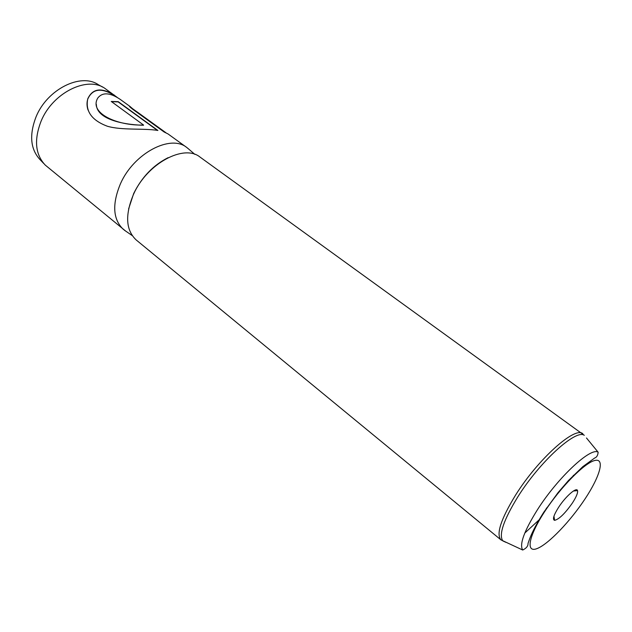<?xml version="1.0" encoding="UTF-8"?>
<svg xmlns="http://www.w3.org/2000/svg" width="632" height="632" viewBox="0 0 632 632"><rect width="100%" height="100%" fill="white"/><g stroke="black" fill="none" stroke-linecap="round" stroke-linejoin="round"><path stroke-width="0.95" d="M572.521 502.827C576.329 496.894 578.004 492.818 577.545 490.622C576.724 486.664 565.474 496.531 558.498 507.472C553.6 515.317 552.313 519.615 554.612 520.349C559.178 519.204 565.142 513.366 572.521 502.827M43.679 163.435L40.33 159.935C30.447 149.492 29.033 135.098 36.087 116.762C47.226 89.199 80.928 72.585 98.355 84.712L102.589 87.066M125.618 231.043L45.291 165.126C35.266 154.516 33.867 139.846 41.12 121.107C52.567 92.936 86.963 75.872 104.628 88.196L117.189 97.368M582.846 433.789C575.31 425.834 538.022 459.053 515.538 495.156C500.805 519.307 495.954 534.222 500.994 539.91L136.196 239.955C125.752 230.103 124.891 214.809 133.636 194.048C147.248 163.364 184.117 143.78 200.091 157.123L584.292 435.306C576.044 428.82 539.783 461.676 517.845 496.823C503.593 520.065 498.585 534.759 502.827 540.913L505.971 542.359M123.501 229.511C112.93 219.573 111.919 204.302 120.483 183.683C133.826 153.213 170.601 134.031 186.772 147.485L188.786 149.152M137.033 111.848L162.985 130.611M186.772 147.485L168.017 133.937L164.146 132.009L132.862 109.383C129.813 106.982 128.833 105.986 129.916 106.413L132.214 108.364M130.232 106.626L120.08 99.287C110.031 92.556 102.637 92.082 97.905 97.865C88.527 112.796 116.636 125.918 143.559 125.041L111.248 101.46L118.231 101.665L157.905 130.461C143.867 128.091 121.881 130.54 107.298 126.218C91.751 120.341 85.233 111.208 87.753 98.845C92.549 88.417 101.436 87.192 114.4 95.179M96.356 104.391C96.554 118.729 121.573 124.678 143.504 125.27L143.559 125.041M111.524 101.665L118.145 101.894L157.36 130.366M88.038 110.015C86.758 106.136 86.679 102.447 87.816 98.94C92.58 88.646 101.404 87.461 114.274 95.392L116.256 96.822M129.568 106.508L165.908 132.728M128.612 208.916L133.684 193.503C141.884 177.047 153.371 165.102 168.144 157.66M598.149 452.228C597.832 455.427 596.663 457.363 594.649 458.034L582.822 466.653L568.524 480.47L558.096 492.573L543.757 512.26C537.192 522.617 532.5 531.449 529.679 538.741L528.028 543.409C528.147 546.072 526.377 548.276 522.711 550.022C519.204 544.508 524.118 531.077 537.437 509.732C557.874 477.484 590.904 446.777 598.149 452.228L586.48 437.984M544.302 512.173C528.249 536.876 525.666 553.348 537.247 548.505C548.616 544.01 570.467 521.1 585.232 498.616C600.131 476.109 605.227 457.821 594.767 460.499C584.561 462.806 560.189 487.525 544.302 512.173M548.647 505.734L546.19 508.61M524.789 533.068L540.139 518.888M572.458 476.986L573.485 475.296M500.994 539.91L522.711 550.022M573.382 491.024L577.545 490.622M132.222 235.586L124.251 230.103M194.861 154.382L187.53 148.062M553.948 516.218L554.612 520.349"/></g></svg>
